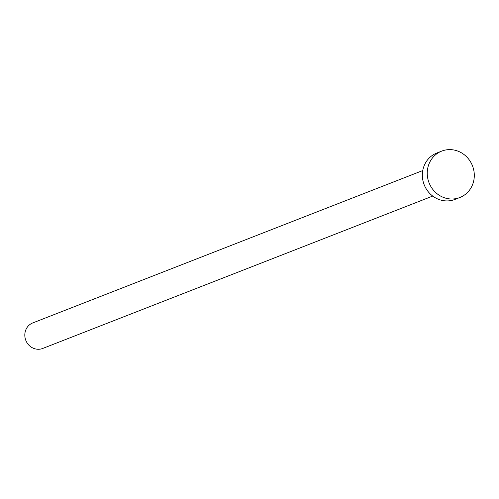 <?xml version="1.0" encoding="UTF-8"?>
<svg xmlns="http://www.w3.org/2000/svg" width="499" height="499" viewBox="0 0 499 499"><rect width="100%" height="100%" fill="white"/><g stroke="black" fill="none" stroke-linecap="round" stroke-linejoin="round"><path stroke-width="0.75" d="M432.72 196.07L42.739 348.445A13.698 12.824 -111.3 0 1 36.433 349.125A13.698 12.824 -111.3 0 1 24.95 337.068A13.698 12.824 -111.3 0 1 32.766 322.928L422.753 170.552M459.835 197.51L454.938 199.425A24.906 23.316 -111.3 0 1 443.48 200.66A24.906 23.316 -111.3 0 1 422.597 178.736A24.906 23.316 -111.3 0 1 436.812 153.025L441.709 151.11A24.906 23.316 -111.3 0 1 453.167 149.875A24.906 23.316 -111.3 0 1 474.05 171.799A24.906 23.316 -111.3 0 1 459.835 197.51A24.906 23.316 -111.3 0 1 448.376 198.745A24.906 23.316 -111.3 0 1 427.493 176.827A24.906 23.316 -111.3 0 1 441.709 151.11"/></g></svg>
